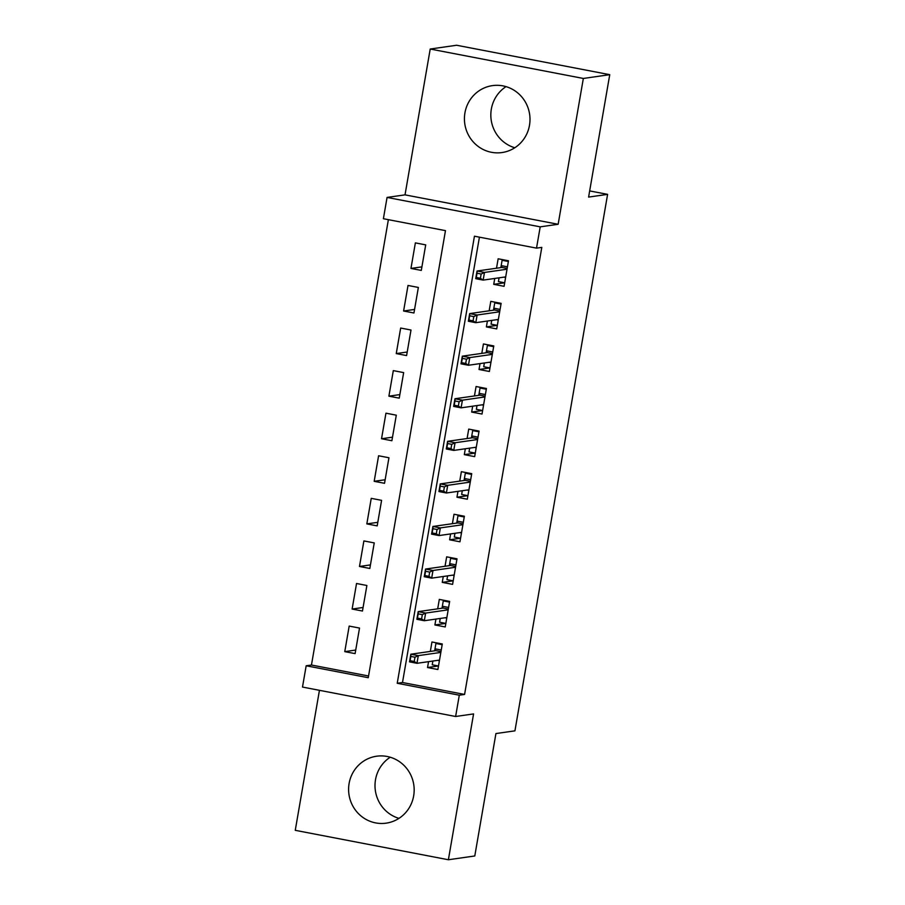 <?xml version="1.0" encoding="UTF-8"?>
<svg xmlns="http://www.w3.org/2000/svg" width="905" height="905" viewBox="0 0 905 905"><rect width="100%" height="100%" fill="white"/><g stroke="black" fill="none" stroke-linecap="round" stroke-linejoin="round"><path stroke-width="1.36" d="M514.787 147.764A33.802 32.761 81.9 0 1 491.336 109.109A33.802 32.761 81.9 0 1 506.042 86.631M464.932 112.887A33.802 32.761 -98.1 0 0 502.004 152.549A33.802 32.761 -98.1 0 0 529.493 125.286A33.802 32.761 -98.1 0 0 492.433 85.624A33.802 32.761 -98.1 0 0 464.932 112.887M398.958 818.369A33.802 32.761 81.9 0 1 375.507 779.714A33.802 32.761 81.9 0 1 390.213 757.236M349.104 783.481A33.802 32.761 -98.1 0 0 386.175 823.154A33.802 32.761 -98.1 0 0 413.664 795.891A33.802 32.761 -98.1 0 0 376.593 756.218A33.802 32.761 -98.1 0 0 349.104 783.481M383.392 218.716L387.069 197.426L540.206 226.85L536.518 248.128L474.446 236.205L397.227 683.275L459.299 695.198L455.622 716.489L302.496 687.065L306.173 665.775L368.256 677.709L445.475 230.639L383.392 218.716M405.021 194.858L558.147 224.282L583.34 78.452L609.744 74.674L456.618 45.25L430.214 49.028L405.021 194.858L387.069 197.426M319.442 690.323L295.256 830.326L448.382 859.75L473.575 713.921L455.622 716.489M388.381 219.666L311.456 665.028L306.173 665.775M583.34 78.452L430.214 49.028M609.744 74.674L588.601 197.086L607.606 194.36L514.934 730.844L495.929 733.559L474.786 855.972L448.382 859.75M494.741 278.446L493.734 284.328L504.074 286.319L508.486 260.776L498.146 258.785L496.517 268.219M487.388 321.026L486.381 326.909L496.721 328.9L501.132 303.356L490.793 301.365L489.153 310.8M480.035 363.606L479.017 369.489L489.367 371.48L493.779 345.925L483.428 343.945L481.799 353.38M472.682 406.187L471.663 412.069L482.014 414.049L486.426 388.505L476.075 386.514L474.446 395.96M465.328 448.756L464.31 454.638L474.661 456.629L479.073 431.085L468.722 429.094L467.093 438.54M457.975 491.336L456.957 497.218L467.308 499.209L471.72 473.666L461.369 471.675L459.74 481.109M450.622 533.916L449.604 539.799L459.955 541.79L464.367 516.235L454.016 514.255L452.387 523.69M443.269 576.496L442.251 582.379L452.591 584.37L457.002 558.815L446.663 556.835L445.034 566.27M435.916 619.065L434.898 624.959L445.237 626.939L449.649 601.395L439.31 599.404L437.681 608.85M355.733 650.062L344.771 651.634L349.183 626.079L359.523 628.07L355.111 653.614L344.771 651.634M363.086 607.481L352.124 609.054L356.536 583.499L366.887 585.49L362.464 611.033L352.124 609.054M370.439 564.901L359.477 566.473L363.889 540.93L374.24 542.91L369.828 568.464L359.477 566.473M377.792 522.332L366.83 523.893L371.242 498.35L381.593 500.341L377.181 525.884L366.83 523.893M385.145 479.752L374.184 481.313L378.595 455.769L388.946 457.76L384.535 483.304L374.184 481.313M392.499 437.172L381.537 438.744L385.949 413.189L396.3 415.18L391.888 440.724L381.537 438.744M399.852 394.591L388.89 396.164L393.313 370.62L403.653 372.6L399.241 398.155L388.89 396.164M407.205 352.011L396.254 353.584L400.666 328.04L411.006 330.031L406.594 355.575L396.254 353.584M414.569 309.442L403.607 311.003L408.019 285.46L418.359 287.451L413.947 312.994L403.607 311.003M311.456 665.028L368.55 675.99M421.3 270.414L425.712 244.87L415.372 242.879L410.961 268.423L421.3 270.414M479.424 237.167L402.499 682.517L464.582 694.44L541.801 247.382L536.518 248.128M428.551 661.646L427.545 667.528L437.884 669.519L442.296 643.975L431.957 641.984L430.327 651.419M607.606 194.36L589.664 190.921M558.147 224.282L540.206 226.85M464.582 694.44L459.299 695.198M402.499 682.517L397.227 683.275M438.427 665.978L427.545 667.528M421.922 266.862L410.961 268.423M445.792 623.398L434.898 624.959M453.145 580.818L442.251 582.379M460.498 538.237L449.604 539.799M467.851 495.657L456.957 497.218M475.204 453.088L464.31 454.638M482.557 410.508L471.663 412.069M489.91 367.928L479.017 369.489M497.264 325.348L486.381 326.909M504.617 282.779L493.734 284.328M432.884 661.035L432.239 664.779L438.495 665.99M438.144 643.172L435.916 643.5L442.172 644.699M435.916 643.5L435 648.817L441.255 650.016M439.411 660.661L437.715 660.333M440.973 651.634L435.814 650.638L435 648.817L434.649 650.808M414.965 657.222L410.836 656.43L410.101 660.684L414.23 661.476L414.965 657.222L418.291 655.639L416.967 663.308L409.524 661.872L410.847 654.213L418.291 655.639L440.837 652.415M410.836 656.43L410.847 654.213L435.814 650.638M414.23 661.476L416.967 663.308L439.513 660.084M410.101 660.684L409.524 661.872M440.237 618.454L439.592 622.21L445.848 623.409M445.498 600.603L443.269 600.92L449.525 602.119M443.269 600.92L442.353 606.237L448.609 607.447M446.776 618.081L445.068 617.764M448.326 609.054L443.167 608.058L442.353 606.237L442.002 608.228M422.33 614.642L418.189 613.85L417.454 618.104L421.594 618.907L422.33 614.642L425.644 613.07L424.321 620.728L416.877 619.292L418.201 611.633L425.644 613.07L448.19 609.834M418.189 613.85L418.201 611.633L443.167 608.058M421.594 618.907L424.321 620.728L446.866 617.504M417.454 618.104L416.877 619.292M447.59 575.874L446.946 579.63L453.201 580.829M452.851 558.023L450.622 558.34L456.878 559.539M450.622 558.34L449.706 563.657L455.962 564.867M454.129 575.512L452.432 575.184M455.69 566.473L450.52 565.478L449.706 563.657L449.355 565.648M429.683 572.073L425.542 571.27L424.807 575.535L428.947 576.327L429.683 572.073L432.997 570.489L431.674 578.148L424.23 576.723L425.554 569.053L432.997 570.489L455.554 567.265M425.542 571.27L425.554 569.053L450.52 565.478M428.947 576.327L431.674 578.148L454.231 574.924M424.807 575.535L424.23 576.723M454.944 533.294L454.299 537.05L460.555 538.249M460.215 515.443L457.975 515.76L464.242 516.959M457.975 515.76L457.059 521.088L463.315 522.287M461.482 532.932L459.785 532.604M463.043 523.893L457.885 522.909L457.059 521.088L456.72 523.067M437.036 529.493L432.895 528.69L432.16 532.955L436.301 533.746L437.036 529.493L440.35 527.909L439.027 535.568L431.583 534.142L432.907 526.472L440.35 527.909L462.908 524.685M432.895 528.69L432.907 526.472L457.885 522.909M436.301 533.746L439.027 535.568L461.584 532.344M432.16 532.955L431.583 534.142M462.308 490.714L461.652 494.469L467.919 495.68M467.568 472.863L465.328 473.179L471.596 474.39M465.328 473.179L464.412 478.507L470.668 479.707M468.835 490.352L467.138 490.024M470.396 481.324L465.238 480.329L464.412 478.507L464.073 480.498M444.389 486.913L440.249 486.121L439.513 490.374L443.654 491.166L444.389 486.913L447.715 485.329L446.391 492.999L438.936 491.562L440.26 483.904L447.715 485.329L470.261 482.105M440.249 486.121L440.26 483.904L465.238 480.329M443.654 491.166L446.391 492.999L468.937 489.775M439.513 490.374L438.936 491.562M469.661 448.145L469.005 451.889L475.272 453.1M474.921 430.282L472.682 430.61L478.949 431.809M472.682 430.61L471.765 435.927L478.032 437.126M476.188 447.771L474.492 447.455M477.75 438.744L472.591 437.749L471.765 435.927L471.426 437.918M451.742 444.332L447.602 443.541L446.866 447.794L451.007 448.597L451.742 444.332L455.068 442.749L453.744 450.419L446.289 448.982L447.613 441.323L455.068 442.749L477.614 439.525M447.602 443.541L447.613 441.323L472.591 437.749M451.007 448.597L453.744 450.419L476.29 447.194M446.866 447.794L446.289 448.982M477.014 405.564L476.369 409.32L482.625 410.519M482.275 387.713L480.046 388.03L486.302 389.229M480.046 388.03L479.118 393.347L485.385 394.557M483.542 405.202L481.845 404.874M485.103 396.164L479.944 395.168L479.118 393.347L478.779 395.338M459.095 401.752L454.955 400.96L454.22 405.225L458.36 406.017L459.095 401.752L462.421 400.18L461.098 407.838L453.643 406.413L454.966 398.743L462.421 400.18L484.967 396.944M454.955 400.96L454.966 398.743L479.944 395.168M458.36 406.017L461.098 407.838L483.643 404.614M454.22 405.225L453.643 406.413M484.367 362.984L483.723 366.74L489.978 367.939M489.628 345.133L487.399 345.45L493.655 346.649M487.399 345.45L486.471 350.778L492.739 351.977M490.895 362.622L489.198 362.294M492.456 353.584L487.297 352.599L486.471 350.778L486.132 352.758M466.448 359.183L462.308 358.38L461.573 362.645L465.713 363.437L466.448 359.183L469.774 357.599L468.451 365.258L460.996 363.833L462.319 356.163L469.774 357.599L492.32 354.375M462.308 358.38L462.319 356.163L487.297 352.599M465.713 363.437L468.451 365.258L490.996 362.034M461.573 362.645L460.996 363.833M491.72 320.404L491.076 324.16L497.331 325.359M496.981 302.553L494.752 302.87L501.008 304.08M494.752 302.87L493.836 308.198L500.092 309.397M498.248 320.042L496.551 319.714M499.809 311.003L494.65 310.019L493.836 308.198L493.485 310.177M473.801 316.603L469.672 315.811L468.937 320.065L473.066 320.856L473.801 316.603L477.127 315.019L475.804 322.689L468.36 321.252L469.684 313.594L477.127 315.019L499.673 311.795M469.672 315.811L469.684 313.594L494.65 310.019M473.066 320.856L475.804 322.689L498.35 319.454M468.937 320.065L468.36 321.252M499.074 277.824L498.429 281.579L504.685 282.79M504.334 259.973L502.105 260.289L508.361 261.5M502.105 260.289L501.189 265.618L507.445 266.817M505.601 277.462L503.904 277.134M507.162 268.434L502.004 267.439L501.189 265.618L500.838 267.609M481.155 274.023L477.026 273.231L476.29 277.484L480.419 278.276L481.155 274.023L484.48 272.439L483.157 280.109L475.713 278.672L477.037 271.014L484.48 272.439L507.026 269.215M477.026 273.231L477.037 271.014L502.004 267.439M480.419 278.276L483.157 280.109L505.703 276.885M476.29 277.484L475.713 278.672"/></g></svg>
